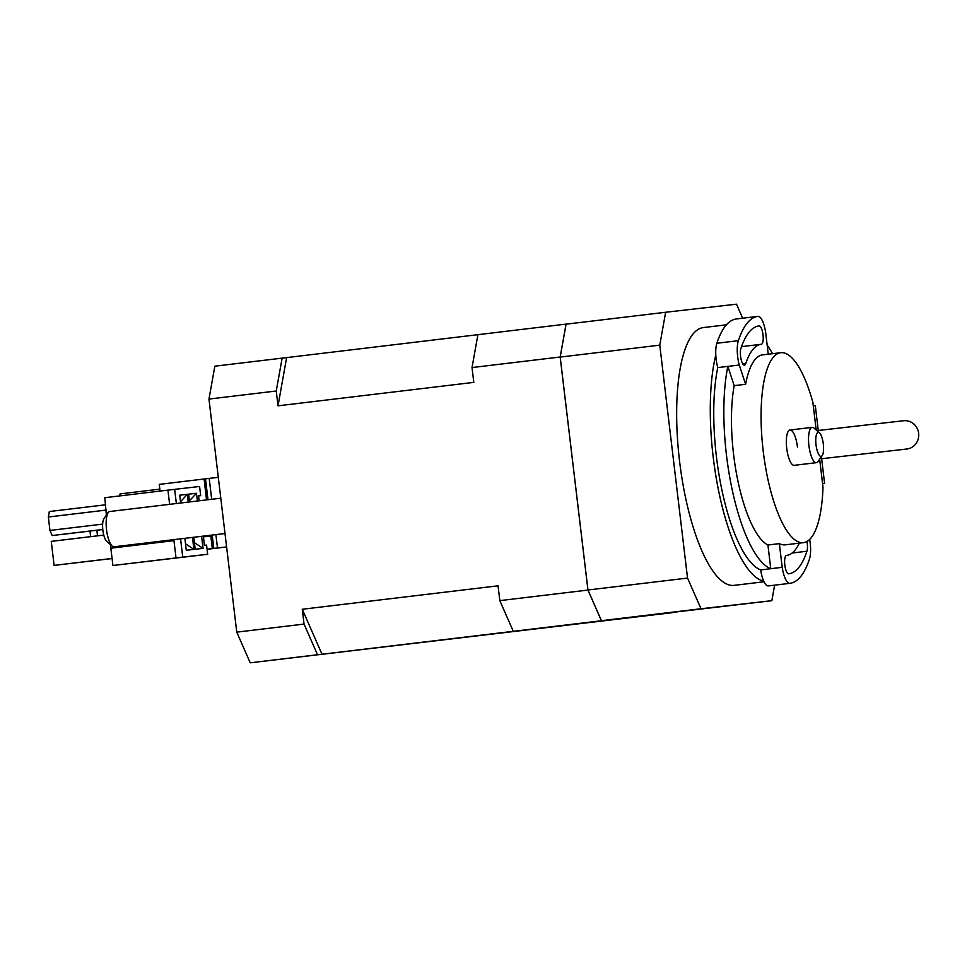<?xml version="1.0" encoding="UTF-8"?>
<svg xmlns="http://www.w3.org/2000/svg" width="967" height="967" viewBox="0 0 967 967"><rect width="100%" height="100%" fill="white"/><g stroke="black" fill="none" stroke-linecap="round" stroke-linejoin="round"><path stroke-width="1.45" d="M821.104 456.388A12.088 3.675 83.2 0 0 822.204 455.614A12.088 3.675 83.2 0 0 823.316 443.938A12.088 3.675 83.2 0 0 819.472 432.865A12.088 3.675 83.2 0 0 818.239 432.37A12.088 3.675 83.2 0 0 816.015 444.796A12.088 3.675 83.2 0 0 821.104 456.388M822.204 455.614L818.009 461.549A17.781 5.403 -96.8 0 1 816.402 462.673A17.781 5.403 -96.8 0 1 816.39 462.685A17.781 5.403 -96.8 0 1 808.92 445.654A17.781 5.403 -96.8 0 1 812.171 427.366A17.781 5.403 -96.8 0 1 813.996 428.091L819.472 432.865M220.79 498.198L109.791 511.507A17.781 5.403 83.2 0 0 109.791 511.507A17.781 5.403 83.2 0 0 108.183 512.631A17.781 5.403 83.2 0 0 106.539 529.795A17.781 5.403 83.2 0 0 112.196 546.089A17.781 5.403 83.2 0 0 114.009 546.814A17.781 5.403 83.2 0 0 114.021 546.814L225.009 533.518M742.656 318.216L736.503 304.182L665.647 312.256L659.772 345.146L687.537 578.073L701.002 608.751L771.859 600.676L774.627 585.168M578.375 322.712L566.046 324.114L560.159 357.004L587.96 590.063L601.414 620.754L771.859 600.676M701.002 608.751L601.426 620.681L672.283 612.595M601.426 620.681L587.972 589.991L687.537 578.073M659.772 345.146L560.195 357.077L587.972 589.991M560.195 357.077L566.07 324.187L665.647 312.256M250.223 662.818L236.758 632.14L304.037 624.078L317.502 654.756L250.223 662.818L672.319 612.667M304.037 624.078L302.272 609.258L322.011 654.248L317.502 654.756M282.134 358.128L286.631 357.609L278.012 405.826L276.248 391.006L208.969 399.069L214.855 366.191L282.134 358.128L276.248 391.006M236.758 632.14L208.969 399.069M601.414 620.754L322.011 654.248M560.159 357.004L472.029 367.557L477.903 334.679L286.631 357.609M477.903 334.679L566.046 324.114M513.284 631.306L499.818 600.628L498.053 585.809L302.272 609.258M499.818 600.628L587.96 590.063M472.029 367.557L473.794 382.376L278.012 405.826M112.196 546.089L106.721 541.315A12.088 3.675 -96.8 0 1 102.865 530.242A12.088 3.675 -96.8 0 1 103.989 518.566L108.183 512.631M812.171 427.366A17.781 5.403 -96.8 0 1 812.183 427.366L789.966 430.025A17.781 5.403 83.2 0 0 786.715 448.289A17.781 5.403 83.2 0 0 794.197 465.332L816.402 462.673M106.37 515.193L104.823 497.703L167.932 490.136L169.624 504.339M199.117 500.797L198.525 495.902L200.677 495.66L199.589 486.486L167.932 490.124M180.563 538.837L182.739 557.125L207.663 554.284L112.909 565.502L110.407 544.53M203.324 536.117L204.424 545.352L206.575 545.098L207.663 554.284M200.677 495.66L198.537 495.926M189.556 501.946L188.638 494.173L196.47 493.279L197.401 501.003M201.607 536.322L203.046 548.362L195.201 549.256L193.775 537.253M180.648 503.009L179.717 495.189L187.344 494.318L188.275 502.103M192.481 537.41L193.908 549.413L186.28 550.271L184.854 538.329M174.664 489.326L176.357 503.529M106.648 513.066L107.99 512.897L106.648 513.066M112.909 565.502L182.739 557.125M189.423 500.833L196.47 493.279M194.415 542.668L203.046 548.362M187.344 494.318L180.503 501.752M185.507 543.78L193.908 549.413M173.842 539.646L176.018 557.923M106.297 510.068L48.35 517.007L49.329 511.531L105.669 504.786M102.792 529.517L52.194 535.549L102.78 529.481M48.35 517.007L49.946 530.436L102.647 524.114M59.603 534.703L102.792 529.529L59.603 534.703M103.771 535.089L51.251 541.375L54.116 565.393L112.063 558.455M112.075 558.539L54.116 565.393M173.951 540.638L110.842 548.192M49.946 530.436L52.194 535.549M89.991 531.101L90.644 536.661M97.522 535.839L96.857 530.279M218.3 477.347L209.198 478.387L211.688 499.298M215.895 534.606L217.49 547.951L226.604 546.923M226.604 546.959L207.071 549.292M207.059 549.208L217.49 547.951M209.198 478.387L205.488 478.834L207.99 499.734M160.051 491.079L159.253 484.382L205.488 478.834M204.122 479.003L206.515 499.915M210.818 536.008L203.421 536.903L210.818 536.008M119.69 495.914L120.053 493.895L159.821 489.133M818.263 430.472L903.589 420.742A14.227 13.55 83.5 0 1 918.65 433.264A14.227 13.55 83.5 0 1 906.804 449.014L821.636 458.721M797.461 447.068A17.781 5.403 83.2 0 0 789.966 430.025M768.257 354.212L765.646 332.382A18.844 5.729 83.2 0 0 758.007 316.378A134.425 40.868 83.2 0 0 757.935 316.378A134.425 40.868 83.2 0 0 738.377 340.674A18.844 5.729 83.2 0 0 739.284 365.018L727.849 366.396A119.134 36.226 83.2 0 0 732.019 488.939A119.134 36.226 83.2 0 0 770.759 568.705L767.931 545.013L779.366 543.635L782.194 567.327A18.844 5.729 83.2 0 0 789.834 583.343A134.425 40.868 83.2 0 0 789.906 583.331A134.425 40.868 83.2 0 0 809.464 559.047A18.844 5.729 83.2 0 0 810.177 543.079A18.844 5.729 83.2 0 0 809.633 539.465M761.331 344.276L761.331 344.276A9.247 2.816 83.2 0 0 763.023 334.775A9.247 2.816 83.2 0 0 759.143 325.915A124.828 37.955 83.2 0 0 759.071 325.915A124.828 37.955 83.2 0 0 740.915 348.471A9.247 2.816 83.2 0 0 741 358.914A9.247 2.816 83.2 0 0 744.457 365.163A9.247 2.816 83.2 0 0 745.799 363.495A106.334 32.334 -96.8 0 1 761.271 344.276A106.334 32.334 -96.8 0 1 761.331 344.276M799.322 543.152A106.334 32.334 -96.8 0 1 786.57 555.433A106.334 32.334 -96.8 0 1 786.509 555.445L786.509 555.445A9.247 2.816 83.2 0 0 784.817 564.958A9.247 2.816 83.2 0 0 788.697 573.806A124.828 37.955 83.2 0 0 788.77 573.794A124.828 37.955 83.2 0 0 806.925 551.238A9.247 2.816 83.2 0 0 807.276 543.418A9.247 2.816 83.2 0 0 806.986 541.472M757.862 316.39L736.479 318.953A134.425 40.868 83.2 0 0 736.407 318.965A134.425 40.868 83.2 0 0 716.849 343.261A18.844 5.729 83.2 0 0 715.785 355.034A129.808 39.466 83.2 0 0 713.175 456.907A129.808 39.466 83.2 0 0 763.725 581.119A18.844 5.729 83.2 0 0 768.306 585.917A134.425 40.868 83.2 0 0 768.378 585.917A134.425 40.868 83.2 0 0 768.451 585.905M726.398 324.815L703.311 327.583A129.808 39.466 83.2 0 0 679.535 460.933A129.808 39.466 83.2 0 0 734.195 585.349L764.039 581.771M772.548 353.692A119.134 36.226 83.2 0 0 767.182 345.195M821.406 456.75L824.585 483.415L822.579 483.657M816.184 429.989L812.872 402.308A95.648 29.083 83.2 0 0 780.707 352.713L762.552 354.889A95.648 29.083 83.2 0 0 745.617 384.286L739.284 365.018M767.931 545.013A95.648 29.083 -96.8 0 1 738.014 481.433A95.648 29.083 -96.8 0 1 734.183 385.652L727.849 366.396L717.756 367.605A119.134 36.226 83.2 0 0 721.926 490.148A119.134 36.226 83.2 0 0 760.666 569.914A18.844 5.729 83.2 0 0 763.725 581.119M782.194 567.327L760.666 569.914M779.366 543.635A95.648 29.083 83.2 0 0 785.301 544.832L803.456 542.656A95.648 29.083 83.2 0 0 822.99 487.163L819.665 459.204M715.785 355.034A18.844 5.729 83.2 0 0 717.756 367.605M780.707 352.713A95.648 29.083 83.2 0 0 763.217 451.142A95.648 29.083 83.2 0 0 803.456 542.656M734.183 385.652L745.617 384.286M818.445 431.971L815.302 405.632L813.307 405.862M824.585 483.415L822.579 483.645M212.196 535.053L213.792 548.398M761.222 344.288L741.532 346.645L761.271 344.276M806.925 551.238L792.154 553.015M745.799 363.495L742.753 363.858M738.377 340.674L716.849 343.261M789.834 583.343L768.306 585.917M212.317 548.579L210.721 535.222M757.935 316.378L736.407 318.965M789.906 583.331L768.378 585.917"/></g></svg>
